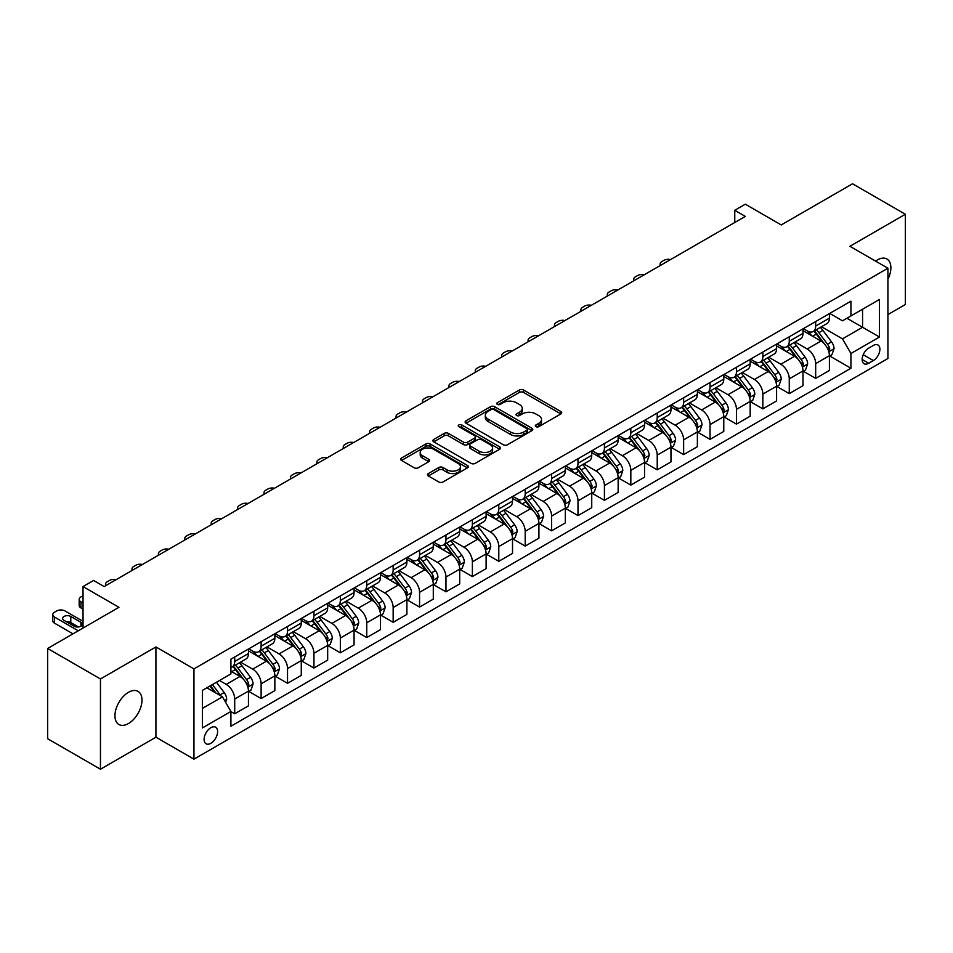 <?xml version="1.0" encoding="UTF-8"?>
<svg xmlns="http://www.w3.org/2000/svg" width="953" height="953" viewBox="0 0 953 953"><rect width="100%" height="100%" fill="white"/><g stroke="black" fill="none" stroke-linecap="round" stroke-linejoin="round"><path stroke-width="1.43" d="M535.92 426.646A2.049 1.179 0 0 0 538.826 426.646L560.852 413.936A2.93 1.692 0 0 0 561.722 412.732A2.93 1.692 0 0 0 560.852 411.541L523.531 389.991A2.93 1.692 0 0 0 519.385 389.991L497.359 402.702A2.049 1.179 0 0 0 496.751 403.548A2.049 1.179 0 0 0 497.359 404.382A2.049 1.179 0 0 0 500.254 404.382L503.113 402.738A9.387 5.42 0 0 1 516.383 402.738L519.492 404.537A9.387 5.42 0 0 1 522.232 408.361A9.387 5.42 0 0 1 519.492 412.196L516.633 413.84A2.049 1.179 0 0 0 516.038 414.674A2.049 1.179 0 0 0 516.633 415.52A2.049 1.179 0 0 0 519.54 415.52L522.387 413.864A9.387 5.42 0 0 1 535.657 413.864L538.779 415.663A9.387 5.42 0 0 1 541.518 419.499A9.387 5.42 0 0 1 538.779 423.323L535.92 424.978A2.049 1.179 0 0 0 535.324 425.812A2.049 1.179 0 0 0 535.92 426.646L535.92 424.978M128.452 723.541A19.12 11.043 120 0 0 140.949 706.697A19.12 11.043 120 0 0 138.018 691.378A19.12 11.043 120 0 0 128.452 692.319A19.12 11.043 120 0 0 115.968 709.175A19.12 11.043 120 0 0 118.899 724.494A19.12 11.043 120 0 0 128.452 723.541M887.922 279.205A19.12 11.043 120 0 0 886.921 259.002A19.12 11.043 120 0 0 877.356 259.943A19.12 11.043 120 0 0 875.581 261.11M210.851 743.304A9.566 5.515 120 0 0 217.093 734.882A9.566 5.515 120 0 0 215.628 727.222A9.566 5.515 120 0 0 210.851 727.687A9.566 5.515 120 0 0 204.597 736.121A9.566 5.515 120 0 0 206.062 743.781A9.566 5.515 120 0 0 210.851 743.304M428.35 473.546A2.93 1.692 0 0 0 427.492 474.749A2.93 1.692 0 0 0 428.35 475.94L438.821 481.992A2.93 1.692 0 0 0 442.978 481.992L467.446 467.863A2.93 1.692 0 0 0 468.304 466.66A2.93 1.692 0 0 0 467.446 465.469L430.113 443.919A2.93 1.692 0 0 0 425.967 443.919L401.499 458.048A2.93 1.692 0 0 0 400.641 459.239A2.93 1.692 0 0 0 401.499 460.442L414.15 467.744A2.93 1.692 0 0 0 418.296 467.744L428.767 461.693A2.93 1.692 0 0 0 429.624 460.502A2.93 1.692 0 0 0 428.767 459.298L422.501 455.677A7.85 4.527 0 0 1 420.202 452.484A7.85 4.527 0 0 1 425.038 448.291A7.85 4.527 0 0 1 433.591 449.28L458.167 463.468A7.85 4.527 0 0 1 460.454 466.66A7.85 4.527 0 0 1 455.617 470.853A7.85 4.527 0 0 1 447.064 469.865L442.978 467.506A2.93 1.692 0 0 0 438.821 467.506L428.35 473.546L428.35 475.94L438.821 469.948L438.821 467.506M887.922 314.585L905.35 304.531L905.35 214.27L852.542 183.774L781.234 224.944L745.329 204.204L734.763 210.303L745.329 216.402L104.163 586.571L93.597 580.472L83.03 586.571L83.03 628.039M100.458 678.965L100.458 769.226L155.923 737.205L155.923 646.944L100.458 678.965L47.65 648.469L118.946 607.311L83.03 586.571M155.923 646.944L193.947 668.899L887.922 268.234L887.922 358.495L193.947 759.16L193.947 668.899M905.35 214.27L849.897 246.291L887.922 268.234M503.315 444.753A2.93 1.692 0 0 0 507.461 444.753L531.929 430.625A2.93 1.692 0 0 0 532.787 429.434A2.93 1.692 0 0 0 531.929 428.231L494.607 406.681A2.93 1.692 0 0 0 490.461 406.681L465.993 420.809A2.93 1.692 0 0 0 465.135 422.012A2.93 1.692 0 0 0 465.993 423.203L503.315 444.753M459.656 427.099A2.049 1.179 0 0 1 461.74 427.385L461.74 424.943L499.682 446.85A2.93 1.692 0 0 1 500.539 448.053A2.93 1.692 0 0 1 499.682 449.244L475.213 463.372A2.93 1.692 0 0 1 471.068 463.372L433.746 441.823L433.746 439.428A2.93 1.692 0 0 0 432.888 440.631A2.93 1.692 0 0 0 433.746 441.823M433.746 439.428L444.217 433.389A2.93 1.692 0 0 1 448.363 433.389L463.503 442.121A2.93 1.692 0 0 0 467.649 442.121L474.594 438.118A2.93 1.692 0 0 0 475.452 436.915A2.93 1.692 0 0 0 474.594 435.724L458.834 426.622A2.049 1.179 0 0 1 458.238 425.777A2.049 1.179 0 0 1 459.501 424.693A2.049 1.179 0 0 1 461.74 424.943M100.458 769.226L47.65 738.73L47.65 648.469M873.341 345.451L868.695 348.131A9.256 5.349 120 0 0 862.644 356.291A9.256 5.349 120 0 0 864.061 363.712A9.256 5.349 120 0 0 868.695 363.248L873.341 360.568A9.256 5.349 120 0 0 879.393 352.407A9.256 5.349 120 0 0 877.975 344.986A9.256 5.349 120 0 0 873.341 345.451M829.718 313.43L842.5 320.804L850.946 315.931L850.946 301.172L230.912 659.142L230.912 673.902L202.393 690.365L202.393 727.937L230.912 711.474L230.912 726.234L850.946 368.251L850.946 353.492L842.5 338.863L821.498 326.736M850.946 315.931L879.476 299.468L879.476 337.028L850.946 353.492M155.923 737.205L193.947 759.16M734.763 210.303L734.763 222.502M846.943 318.242L862.572 327.272L862.572 309.225L879.476 299.468M842.5 338.863L862.572 327.272L879.476 337.028M202.393 708.424L222.466 696.834L206.837 687.804M230.912 711.593L234.712 713.785L234.712 699.025A11.948 6.897 -120 0 0 226.266 684.397L219.512 680.49M234.712 713.785L248.447 705.863L248.447 691.104A11.948 6.897 -120 0 0 240.001 676.463L230.912 671.222M248.769 691.401L261.122 698.537L261.122 683.789A11.948 6.897 -120 0 0 252.676 669.149L240.537 662.144M261.122 698.537L274.857 690.615L274.857 675.856A11.948 6.897 -120 0 0 266.411 661.215L248.447 650.851M275.179 676.165L287.532 683.301L287.532 668.541A11.948 6.897 -120 0 0 279.086 653.901L266.947 646.896M287.532 683.301L301.267 675.367L301.267 660.608A11.948 6.897 -120 0 0 292.809 645.979L274.857 635.603M301.577 660.917L313.942 668.053L313.942 653.293A11.948 6.897 -120 0 0 305.484 638.653L293.357 631.648M313.942 668.053L327.665 660.119L327.665 645.36A11.948 6.897 -120 0 0 319.219 630.731L301.267 620.355M327.987 645.669L340.34 652.805L340.34 638.045A11.948 6.897 -120 0 0 331.894 623.405L319.767 616.4M340.34 652.805L354.075 644.871L354.075 630.124A11.948 6.897 -120 0 0 345.629 615.483L327.665 605.119M354.397 630.421L366.75 637.557L366.75 622.797A11.948 6.897 -120 0 0 358.304 608.169L346.165 601.164M366.75 637.557L380.485 629.635L380.485 614.876A11.948 6.897 -120 0 0 372.039 600.235L354.075 589.871M380.795 615.173L393.16 622.309L393.16 607.549A11.948 6.897 -120 0 0 384.714 592.921L372.575 585.916M393.16 622.309L406.895 614.387L406.895 599.628A11.948 6.897 -120 0 0 398.437 584.987L380.485 574.623M407.205 599.937L419.57 607.061L419.57 592.313A11.948 6.897 -120 0 0 411.112 577.673L398.985 570.668M419.57 607.061L433.293 599.139L433.293 584.38A11.948 6.897 -120 0 0 424.847 569.739L406.895 559.375M433.615 584.689L445.968 591.825L445.968 577.065A11.948 6.897 -120 0 0 437.522 562.425L425.395 555.42M445.968 591.825L459.703 583.891L459.703 569.132A11.948 6.897 -120 0 0 451.257 554.503L433.293 544.127M460.025 569.441L472.378 576.577L472.378 561.817A11.948 6.897 -120 0 0 463.932 547.177L451.793 540.172M472.378 576.577L486.113 568.643L486.113 553.884A11.948 6.897 -120 0 0 477.667 539.255L459.703 528.891M486.423 554.193L498.788 561.329L498.788 546.569A11.948 6.897 -120 0 0 490.342 531.929L478.203 524.924M498.788 561.329L512.523 553.395L512.523 538.648A11.948 6.897 -120 0 0 504.066 524.007L486.113 513.643M512.833 538.945L525.198 546.081L525.198 531.321A11.948 6.897 -120 0 0 516.74 516.693L504.613 509.688M525.198 546.081L538.921 538.159L538.921 523.4A11.948 6.897 -120 0 0 530.476 508.759L512.523 498.395M539.243 523.697L551.596 530.833L551.596 516.073A11.948 6.897 -120 0 0 543.15 501.445L531.024 494.44M551.596 530.833L565.332 522.911L565.332 508.152A11.948 6.897 -120 0 0 556.886 493.511L538.921 483.147M565.653 508.461L578.006 515.597L578.006 500.837A11.948 6.897 -120 0 0 569.56 486.197L557.422 479.192M578.006 515.597L591.742 507.663L591.742 492.904A11.948 6.897 -120 0 0 583.296 478.263L565.332 467.899M592.051 493.213L604.416 500.349L604.416 485.589A11.948 6.897 -120 0 0 595.97 470.949L583.832 463.944M604.416 500.349L618.152 492.415L618.152 477.656A11.948 6.897 -120 0 0 609.694 463.027L591.742 452.651M618.461 477.965L630.826 485.101L630.826 470.341A11.948 6.897 -120 0 0 622.369 455.701L610.242 448.696M630.826 485.101L644.55 477.167L644.55 462.408A11.948 6.897 -120 0 0 636.104 447.779L618.152 437.415M644.871 462.717L657.225 469.853L657.225 455.093A11.948 6.897 -120 0 0 648.779 440.453L636.652 433.448M657.225 469.853L670.96 461.931L670.96 447.171A11.948 6.897 -120 0 0 662.514 432.531L644.55 422.167M671.281 447.469L683.635 454.605L683.635 439.845A11.948 6.897 -120 0 0 675.189 425.217L663.05 418.212M683.635 454.605L697.37 446.683L697.37 431.923A11.948 6.897 -120 0 0 688.924 417.283L670.96 406.919M697.679 432.221L710.045 439.357L710.045 424.597A11.948 6.897 -120 0 0 701.599 409.969L689.46 402.964M710.045 439.357L723.78 431.435L723.78 416.675A11.948 6.897 -120 0 0 715.322 402.035L697.37 391.671M724.089 416.985L736.455 424.121L736.455 409.361A11.948 6.897 -120 0 0 727.997 394.721L715.87 387.716M736.455 424.121L750.178 416.187L750.178 401.427A11.948 6.897 -120 0 0 741.732 386.799L723.78 376.423M750.499 401.737L762.853 408.873L762.853 394.113A11.948 6.897 -120 0 0 754.407 379.473L742.28 372.468M762.853 408.873L776.588 400.939L776.588 386.179A11.948 6.897 -120 0 0 768.142 371.551L750.178 361.175M776.909 386.489L789.263 393.625L789.263 378.865A11.948 6.897 -120 0 0 780.817 364.225L768.678 357.22M789.263 393.625L802.998 385.691L802.998 370.931A11.948 6.897 -120 0 0 794.552 356.303L776.588 345.939M803.308 371.241L815.673 378.377L815.673 363.617A11.948 6.897 -120 0 0 807.227 348.989L795.088 341.972M815.673 378.377L829.408 370.455L829.408 355.695A11.948 6.897 -120 0 0 820.95 341.055L802.998 330.691M803.308 328.678L807.227 330.929A11.948 6.897 -120 0 0 813.195 331.525A11.948 6.897 -120 0 0 815.673 326.057L815.673 321.542M776.909 343.926L780.817 346.177A11.948 6.897 -120 0 0 786.785 346.773A11.948 6.897 -120 0 0 789.263 341.293L789.263 336.79M750.499 359.162L754.407 361.425A11.948 6.897 -120 0 0 760.387 362.021A11.948 6.897 -120 0 0 762.853 356.541L762.853 352.026M724.089 374.41L727.997 376.673A11.948 6.897 -120 0 0 733.977 377.257A11.948 6.897 -120 0 0 736.455 371.789L736.455 367.274M697.679 389.658L701.599 391.921A11.948 6.897 -120 0 0 707.567 392.505A11.948 6.897 -120 0 0 710.045 387.037L710.045 382.522M671.281 404.906L675.189 407.157A11.948 6.897 -120 0 0 681.157 407.753A11.948 6.897 -120 0 0 683.635 402.285L683.635 397.77M644.871 420.154L648.779 422.405A11.948 6.897 -120 0 0 654.759 423.001A11.948 6.897 -120 0 0 657.225 417.533L657.225 413.018M618.461 435.402L622.369 437.653A11.948 6.897 -120 0 0 628.349 438.249A11.948 6.897 -120 0 0 630.826 432.769L630.826 428.266M592.051 450.638L595.97 452.901A11.948 6.897 -120 0 0 601.939 453.485A11.948 6.897 -120 0 0 604.416 448.017L604.416 443.502M565.653 465.886L569.56 468.149A11.948 6.897 -120 0 0 575.529 468.733A11.948 6.897 -120 0 0 578.006 463.265L578.006 458.75M539.243 481.134L543.15 483.385A11.948 6.897 -120 0 0 549.131 483.981A11.948 6.897 -120 0 0 551.596 478.513L551.596 473.998M512.833 496.382L516.74 498.633A11.948 6.897 -120 0 0 522.721 499.229A11.948 6.897 -120 0 0 525.198 493.761L525.198 489.246M486.423 511.63L490.342 513.881A11.948 6.897 -120 0 0 496.31 514.477A11.948 6.897 -120 0 0 498.788 509.009L498.788 504.494M460.025 526.878L463.932 529.129A11.948 6.897 -120 0 0 469.9 529.725A11.948 6.897 -120 0 0 472.378 524.245L472.378 519.742M433.615 542.114L437.522 544.377A11.948 6.897 -120 0 0 443.502 544.961A11.948 6.897 -120 0 0 445.968 539.493L445.968 534.978M407.205 557.362L411.112 559.625A11.948 6.897 -120 0 0 417.092 560.209A11.948 6.897 -120 0 0 419.57 554.741L419.57 550.226M380.795 572.61L384.714 574.862A11.948 6.897 -120 0 0 390.682 575.457A11.948 6.897 -120 0 0 393.16 569.989L393.16 565.474M354.397 587.858L358.304 590.11A11.948 6.897 -120 0 0 364.272 590.705A11.948 6.897 -120 0 0 366.75 585.237L366.75 580.722M327.987 603.106L331.894 605.358A11.948 6.897 -120 0 0 337.874 605.953A11.948 6.897 -120 0 0 340.34 600.485L340.34 595.97M301.577 618.342L305.484 620.606A11.948 6.897 -120 0 0 311.464 621.201A11.948 6.897 -120 0 0 313.942 615.721L313.942 611.218M275.167 633.59L279.086 635.854A11.948 6.897 -120 0 0 285.054 636.437A11.948 6.897 -120 0 0 287.532 630.969L287.532 626.455M248.769 648.838L252.676 651.102A11.948 6.897 -120 0 0 258.644 651.685A11.948 6.897 -120 0 0 261.122 646.217L261.122 641.703M829.718 355.993L850.946 368.251M813.195 331.525L826.93 323.591A11.948 6.897 -120 0 0 829.408 318.123L829.408 313.608M786.785 346.773L800.52 338.839A11.948 6.897 -120 0 0 802.998 333.371L802.998 328.856M760.387 362.021L774.11 354.087A11.948 6.897 -120 0 0 776.588 348.619L776.588 344.104M733.977 377.257L747.712 369.335A11.948 6.897 -120 0 0 750.178 363.867L750.178 359.352M707.567 392.505L721.302 384.583A11.948 6.897 -120 0 0 723.78 379.103L723.78 374.6M681.157 407.753L694.892 399.831A11.948 6.897 -120 0 0 697.37 394.351L697.37 389.837M654.759 423.001L668.482 415.067A11.948 6.897 -120 0 0 670.96 409.599L670.96 405.085M628.349 438.249L642.084 430.315A11.948 6.897 -120 0 0 644.55 424.847L644.55 420.333M601.939 453.485L615.674 445.563A11.948 6.897 -120 0 0 618.152 440.095L618.152 435.581M575.529 468.733L589.264 460.811A11.948 6.897 -120 0 0 591.742 455.343L591.742 450.829M549.131 483.981L562.854 476.059A11.948 6.897 -120 0 0 565.332 470.579L565.332 466.077M522.721 499.229L536.456 491.295A11.948 6.897 -120 0 0 538.921 485.827L538.921 481.313M496.31 514.477L510.046 506.543A11.948 6.897 -120 0 0 512.523 501.075L512.523 496.561M469.9 529.725L483.636 521.791A11.948 6.897 -120 0 0 486.113 516.323L486.113 511.809M443.502 544.961L457.226 537.039A11.948 6.897 -120 0 0 459.703 531.571L459.703 527.057M417.092 560.209L430.827 552.287A11.948 6.897 -120 0 0 433.293 546.819L433.293 542.305M390.682 575.457L404.417 567.535A11.948 6.897 -120 0 0 406.895 562.056L406.895 557.553M364.272 590.705L378.007 582.771A11.948 6.897 -120 0 0 380.485 577.304L380.485 572.789M337.874 605.953L351.597 598.019A11.948 6.897 -120 0 0 354.075 592.552L354.075 588.037M311.464 621.201L325.199 613.267A11.948 6.897 -120 0 0 327.665 607.8L327.665 603.285M285.054 636.437L298.789 628.515A11.948 6.897 -120 0 0 301.267 623.048L301.267 618.533M258.644 651.685L272.379 643.763A11.948 6.897 -120 0 0 274.857 638.296L274.857 633.781M230.912 667.422A11.948 6.897 -120 0 0 232.246 666.933L245.969 659.011A11.948 6.897 -120 0 0 248.447 653.532L248.447 649.017M232.246 666.933A11.948 6.897 -120 0 0 234.712 661.465L234.712 656.951M222.466 696.834L230.912 711.474M536.742 426.944L538.779 425.765A9.387 5.42 0 0 0 541.518 421.941L541.518 419.499M522.232 408.361L522.232 410.803A9.387 5.42 0 0 1 519.492 414.638L517.455 415.806M560.852 411.541L560.852 413.936L523.531 392.422A2.93 1.692 0 0 0 519.385 392.422L498.169 404.668M531.893 430.649L494.607 409.123A2.93 1.692 0 0 0 490.461 409.123L466.029 423.227M526.747 430.268A2.049 1.179 0 0 0 527.343 429.434A2.049 1.179 0 0 0 526.747 428.6L493.988 409.683A2.049 1.179 0 0 0 491.081 409.683L488.079 411.41A9.387 5.42 0 0 0 485.327 415.246A9.387 5.42 0 0 0 488.079 419.082L510.474 432.007A9.387 5.42 0 0 0 523.745 432.007L526.747 430.268L526.747 432.71A2.049 1.179 0 0 0 527.343 431.876L527.343 429.434M485.327 415.246L485.327 417.688A9.387 5.42 0 0 0 488.079 421.512L488.079 419.082M526.747 432.71L523.745 434.449A9.387 5.42 0 0 1 510.474 434.449L488.079 421.512M433.782 441.847L444.217 435.819L444.217 433.389M475.452 436.915L475.452 439.357A2.93 1.692 0 0 1 474.594 440.548L467.649 444.563A2.93 1.692 0 0 1 463.503 444.563L448.363 435.819A2.93 1.692 0 0 0 444.217 435.819M461.74 427.385L499.646 449.268M479.204 451.198A7.85 4.527 0 0 0 487.757 452.175A7.85 4.527 0 0 0 492.606 447.993A7.85 4.527 0 0 0 490.307 444.789L481.646 439.786A2.93 1.692 0 0 0 477.501 439.786L470.556 443.8A2.93 1.692 0 0 0 469.698 444.991A2.93 1.692 0 0 0 470.556 446.195L479.204 451.198L479.204 453.628A7.85 4.527 0 0 0 487.757 454.617A7.85 4.527 0 0 0 492.606 450.424L492.606 447.993M469.698 444.991L469.698 447.433A2.93 1.692 0 0 0 470.556 448.637L470.556 446.195M479.204 453.628L470.556 448.637M460.454 466.66L460.454 469.102A7.85 4.527 0 0 1 455.617 473.296A7.85 4.527 0 0 1 447.064 472.307L442.978 469.948A2.93 1.692 0 0 0 438.821 469.948M420.202 452.484L420.202 454.915A7.85 4.527 0 0 0 422.501 458.119L422.501 455.677M428.731 461.717L422.501 458.119M467.399 467.887L430.113 446.361A2.93 1.692 0 0 0 425.967 446.361L401.535 460.466M829.408 356.184L831.933 354.719L834.054 348.619A7.922 4.574 -120 0 0 831.528 341.877L822.892 330.357A22.86 13.199 -120 0 0 820.402 327.367M811.813 335.778A22.86 13.199 -120 0 0 807.131 330.882M828.681 351.335L829.777 348.953A7.922 4.574 -120 0 0 827.514 344.188L818.877 332.668A22.86 13.199 -120 0 0 816.387 329.678M814.255 330.905A18.977 10.948 60 0 1 817.376 334.455L824.679 344.2M813.85 331.144A22.86 13.199 60 0 1 816.34 334.134L822.082 341.793M670.543 259.573A5.98 3.455 -0 0 0 663.991 260.312L661.882 261.527A5.98 3.455 -0 0 0 660.131 263.969A5.98 3.455 -0 0 0 660.596 265.315M802.998 371.42L805.535 369.967L807.644 363.867A7.922 4.574 -120 0 0 805.118 357.125L796.482 345.594A22.86 13.199 -120 0 0 793.992 342.615M785.403 351.026A22.86 13.199 -120 0 0 780.721 346.13M802.271 366.571L803.367 364.201A7.922 4.574 -120 0 0 801.104 359.436L792.467 347.916A22.86 13.199 -120 0 0 789.977 344.926M787.845 346.153A18.977 10.948 60 0 1 790.966 349.703L798.269 359.448M787.44 346.392A22.86 13.199 60 0 1 789.942 349.382L795.672 357.041M644.145 274.821A5.98 3.455 -0 0 0 637.581 275.56L635.472 276.775A5.98 3.455 -0 0 0 633.721 279.217A5.98 3.455 -0 0 0 634.198 280.563M776.588 386.668L779.125 385.203L781.234 379.103A7.922 4.574 -120 0 0 778.708 372.373L770.084 360.842A22.86 13.199 -120 0 0 767.582 357.863M759.005 366.274A22.86 13.199 -120 0 0 754.323 361.378M775.873 381.819L776.957 379.449A7.922 4.574 -120 0 0 774.694 374.684L766.069 363.164A22.86 13.199 -120 0 0 763.567 360.174M761.447 361.401A18.977 10.948 60 0 1 764.556 364.939L771.859 374.696M761.03 361.64A22.86 13.199 60 0 1 763.532 364.63L769.262 372.289M617.735 290.069A5.98 3.455 -0 0 0 611.171 290.808L609.062 292.023A5.98 3.455 -0 0 0 607.311 294.465A5.98 3.455 -0 0 0 607.788 295.811M750.178 401.916L752.715 400.451L754.824 394.351A7.922 4.574 -120 0 0 752.298 387.609L743.674 376.09A22.86 13.199 -120 0 0 741.172 373.099M732.595 381.522A22.86 13.199 -120 0 0 727.913 376.614M749.463 397.067L750.559 394.697A7.922 4.574 -120 0 0 748.284 389.932L739.659 378.412A22.86 13.199 -120 0 0 737.157 375.422M735.037 376.649A18.977 10.948 60 0 1 738.146 380.187L745.46 389.944M734.632 376.888A22.86 13.199 60 0 1 737.122 379.866L742.863 387.537M591.325 305.317A5.98 3.455 -0 0 0 584.773 306.056L582.652 307.271A5.98 3.455 -0 0 0 580.901 309.713A5.98 3.455 -0 0 0 581.378 311.059M723.78 417.164L726.305 415.699L728.426 409.599A7.922 4.574 -120 0 0 725.9 402.857L717.264 391.338A22.86 13.199 -120 0 0 714.774 388.347M706.185 396.758A22.86 13.199 -120 0 0 701.503 391.862M723.053 412.315L724.149 409.933A7.922 4.574 -120 0 0 721.886 405.18L713.249 393.649A22.86 13.199 -120 0 0 710.759 390.67M708.627 391.897A18.977 10.948 60 0 1 711.748 395.435L719.05 405.192M708.222 392.136A22.86 13.199 60 0 1 710.712 395.114L716.453 402.774M564.915 320.565A5.98 3.455 -0 0 0 558.363 321.292L556.254 322.519A5.98 3.455 -0 0 0 554.503 324.961A5.98 3.455 -0 0 0 554.968 326.307M697.37 432.412L699.907 430.947L702.016 424.847A7.922 4.574 -120 0 0 699.49 418.105L690.854 406.586A22.86 13.199 -120 0 0 688.364 403.595M679.775 412.006A22.86 13.199 -120 0 0 675.093 407.11M696.643 427.563L697.739 425.181A7.922 4.574 -120 0 0 695.476 420.428L686.839 408.897A22.86 13.199 -120 0 0 684.349 405.918M682.217 407.145A18.977 10.948 60 0 1 685.338 410.683L692.64 420.428M681.812 407.372A22.86 13.199 60 0 1 684.314 410.362L690.043 418.022M538.516 335.801A5.98 3.455 -0 0 0 531.953 336.54L529.844 337.767A5.98 3.455 -0 0 0 528.093 340.197A5.98 3.455 -0 0 0 528.57 341.543M670.96 447.66L673.497 446.195L675.606 440.095A7.922 4.574 -120 0 0 673.08 433.353L664.455 421.834A22.86 13.199 -120 0 0 661.954 418.844M653.377 427.254A22.86 13.199 -120 0 0 648.695 422.358M670.245 442.811L671.329 440.429A7.922 4.574 -120 0 0 669.066 435.664L660.441 424.145A22.86 13.199 -120 0 0 657.939 421.155M655.819 422.382A18.977 10.948 60 0 1 658.928 425.931L666.23 435.676M655.402 422.62A22.86 13.199 60 0 1 657.904 425.61L663.633 433.27M512.106 351.049A5.98 3.455 -0 0 0 505.543 351.788L503.434 353.003A5.98 3.455 -0 0 0 501.683 355.445A5.98 3.455 -0 0 0 502.16 356.791M644.55 462.896L647.087 461.443L649.196 455.343A7.922 4.574 -120 0 0 646.67 448.601L638.045 437.07A22.86 13.199 -120 0 0 635.544 434.091M626.967 442.502A22.86 13.199 -120 0 0 622.285 437.606M643.835 458.048L644.931 455.677A7.922 4.574 -120 0 0 642.656 450.912L634.031 439.393A22.86 13.199 -120 0 0 631.529 436.403M629.409 437.63A18.977 10.948 60 0 1 632.518 441.168L639.832 450.924M629.004 437.868A22.86 13.199 60 0 1 631.494 440.858L637.235 448.518M485.696 366.297A5.98 3.455 -0 0 0 479.145 367.036L477.024 368.251A5.98 3.455 -0 0 0 475.273 370.693A5.98 3.455 -0 0 0 475.75 372.039M618.152 478.144L620.677 476.679L622.797 470.579A7.922 4.574 -120 0 0 620.272 463.837L611.635 452.318A22.86 13.199 -120 0 0 609.146 449.328M600.557 457.75A22.86 13.199 -120 0 0 595.875 452.854M617.425 473.296L618.521 470.925A7.922 4.574 -120 0 0 616.257 466.16L607.621 454.641A22.86 13.199 -120 0 0 605.131 451.651M602.999 452.878A18.977 10.948 60 0 1 606.12 456.416L613.422 466.172M602.594 453.116A22.86 13.199 60 0 1 605.084 456.106L610.825 463.766M459.286 381.545A5.98 3.455 -0 0 0 452.735 382.284L450.626 383.499A5.98 3.455 -0 0 0 448.875 385.941A5.98 3.455 -0 0 0 449.339 387.287M591.742 493.392L594.279 491.927L596.387 485.827A7.922 4.574 -120 0 0 593.862 479.085L585.225 467.566A22.86 13.199 -120 0 0 582.736 464.576M574.147 472.986A22.86 13.199 -120 0 0 569.465 468.09M591.015 488.544L592.111 486.173A7.922 4.574 -120 0 0 589.847 481.408L581.211 469.889A22.86 13.199 -120 0 0 578.721 466.899M576.589 468.126A18.977 10.948 60 0 1 579.71 471.664L587.012 481.42M576.184 468.364A22.86 13.199 60 0 1 578.685 471.342L584.415 479.002M432.888 396.793A5.98 3.455 -0 0 0 426.325 397.532L424.216 398.747A5.98 3.455 -0 0 0 422.465 401.189A5.98 3.455 -0 0 0 422.941 402.535M565.332 508.64L567.869 507.175L569.977 501.075A7.922 4.574 -120 0 0 567.452 494.333L558.827 482.814A22.86 13.199 -120 0 0 556.326 479.824M547.749 488.234A22.86 13.199 -120 0 0 543.067 483.338M564.617 503.792L565.701 501.409A7.922 4.574 -120 0 0 563.437 496.656L554.813 485.125A22.86 13.199 -120 0 0 552.311 482.147M550.191 483.374A18.977 10.948 60 0 1 553.3 486.912L560.602 496.668M549.774 483.612A22.86 13.199 60 0 1 552.275 486.59L558.017 494.25M406.478 412.03A5.98 3.455 -0 0 0 399.915 412.768L397.806 413.995A5.98 3.455 -0 0 0 396.055 416.437A5.98 3.455 -0 0 0 396.531 417.771M538.921 523.888L541.459 522.423L543.567 516.323A7.922 4.574 -120 0 0 541.042 509.581L532.417 498.062A22.86 13.199 -120 0 0 529.916 495.072M521.339 503.482A22.86 13.199 -120 0 0 516.657 498.586M538.207 519.04L539.303 516.657A7.922 4.574 -120 0 0 537.027 511.892L528.403 500.373A22.86 13.199 -120 0 0 525.901 497.395M523.781 498.622A18.977 10.948 60 0 1 526.89 502.16L534.204 511.904M523.376 498.848A22.86 13.199 60 0 1 525.865 501.838L531.607 509.498M380.068 427.278A5.98 3.455 -0 0 0 373.516 428.016L371.396 429.243A5.98 3.455 -0 0 0 369.645 431.673A5.98 3.455 -0 0 0 370.121 433.019M512.523 539.136L515.049 537.671L517.169 531.571A7.922 4.574 -120 0 0 514.644 524.829L506.007 513.31A22.86 13.199 -120 0 0 503.518 510.32M494.929 518.73A22.86 13.199 -120 0 0 490.247 513.834M511.797 534.276L512.893 531.905A7.922 4.574 -120 0 0 510.629 527.14L501.993 515.621A22.86 13.199 -120 0 0 499.503 512.631M497.371 513.858A18.977 10.948 60 0 1 500.492 517.408L507.794 527.152M496.966 514.096A22.86 13.199 60 0 1 499.455 517.086L505.197 524.746M353.658 442.526A5.98 3.455 -0 0 0 347.106 443.264L344.998 444.479A5.98 3.455 -0 0 0 343.247 446.921A5.98 3.455 -0 0 0 343.711 448.267M486.113 554.372L488.651 552.919L490.759 546.819A7.922 4.574 -120 0 0 488.234 540.077L479.597 528.546A22.86 13.199 -120 0 0 477.108 525.568M468.519 533.978A22.86 13.199 -120 0 0 463.849 529.082M485.387 549.524L486.483 547.153A7.922 4.574 -120 0 0 484.219 542.388L475.583 530.869A22.86 13.199 -120 0 0 473.093 527.879M470.961 529.106A18.977 10.948 60 0 1 474.082 532.644L481.384 542.4M470.556 529.344A22.86 13.199 60 0 1 473.057 532.334L478.787 539.994M327.26 457.774A5.98 3.455 -0 0 0 320.696 458.512L318.588 459.727A5.98 3.455 -0 0 0 316.837 462.169A5.98 3.455 -0 0 0 317.313 463.515M459.703 569.62L462.241 568.155L464.349 562.056A7.922 4.574 -120 0 0 461.824 555.313L453.199 543.794A22.86 13.199 -120 0 0 450.698 540.804M442.121 549.226A22.86 13.199 -120 0 0 437.439 544.33M458.989 564.772L460.073 562.401A7.922 4.574 -120 0 0 457.809 557.636L449.185 546.117A22.86 13.199 -120 0 0 446.683 543.127M444.563 544.354A18.977 10.948 60 0 1 447.672 547.892L454.974 557.648M444.146 544.592A22.86 13.199 60 0 1 446.647 547.582L452.389 555.242M300.85 473.022A5.98 3.455 -0 0 0 294.286 473.76L292.178 474.975A5.98 3.455 -0 0 0 290.427 477.417A5.98 3.455 -0 0 0 290.903 478.763M433.293 584.868L435.831 583.403L437.939 577.304A7.922 4.574 -120 0 0 435.414 570.561L426.789 559.042A22.86 13.199 -120 0 0 424.288 556.052M415.711 564.462A22.86 13.199 -120 0 0 411.029 559.566M432.579 580.02L433.675 577.649A7.922 4.574 -120 0 0 431.399 572.884L422.775 561.365A22.86 13.199 -120 0 0 420.273 558.375M418.153 559.602A18.977 10.948 60 0 1 421.262 563.14L428.576 572.896M417.748 559.84A22.86 13.199 60 0 1 420.237 562.818L425.979 570.478M274.44 488.27A5.98 3.455 -0 0 0 267.888 488.996L265.768 490.223A5.98 3.455 -0 0 0 264.017 492.665A5.98 3.455 -0 0 0 264.493 494.011M406.895 600.116L409.421 598.651L411.541 592.552A7.922 4.574 -120 0 0 409.016 585.809L400.379 574.29A22.86 13.199 -120 0 0 397.889 571.3M389.3 579.71A22.86 13.199 -120 0 0 384.619 574.814M406.169 595.268L407.265 592.885A7.922 4.574 -120 0 0 405.001 588.132L396.365 576.601A22.86 13.199 -120 0 0 393.875 573.623M391.743 574.85A18.977 10.948 60 0 1 394.864 578.388L402.166 588.132M391.338 575.088A22.86 13.199 60 0 1 393.827 578.066L399.569 585.726M248.03 503.506A5.98 3.455 -0 0 0 241.478 504.244L239.37 505.471A5.98 3.455 -0 0 0 237.619 507.901A5.98 3.455 -0 0 0 238.083 509.247M380.485 615.364L383.023 613.899L385.131 607.8A7.922 4.574 -120 0 0 382.606 601.057L373.969 589.538A22.86 13.199 -120 0 0 371.479 586.548M362.89 594.958A22.86 13.199 -120 0 0 358.221 590.062M379.759 610.516L380.855 608.133A7.922 4.574 -120 0 0 378.591 603.368L369.955 591.849A22.86 13.199 -120 0 0 367.465 588.859M365.333 590.098A18.977 10.948 60 0 1 368.454 593.636L375.756 603.38M364.928 590.324A22.86 13.199 60 0 1 367.429 593.314L373.159 600.974M221.632 518.754A5.98 3.455 -0 0 0 215.068 519.492L212.96 520.719A5.98 3.455 -0 0 0 211.209 523.149A5.98 3.455 -0 0 0 211.685 524.495M354.075 630.612L356.613 629.147L358.721 623.048A7.922 4.574 -120 0 0 356.196 616.305L347.571 604.774A22.86 13.199 -120 0 0 345.069 601.796M336.492 610.206A22.86 13.199 -120 0 0 331.811 605.31M353.36 625.752L354.445 623.381A7.922 4.574 -120 0 0 352.181 618.616L343.556 607.097A22.86 13.199 -120 0 0 341.055 604.107M338.934 605.334A18.977 10.948 60 0 1 342.044 608.884L349.346 618.628M338.518 605.572A22.86 13.199 60 0 1 341.019 608.562L346.761 616.222M195.222 534.002A5.98 3.455 -0 0 0 188.658 534.74L186.55 535.955A5.98 3.455 -0 0 0 184.799 538.397A5.98 3.455 -0 0 0 185.275 539.743M327.665 645.848L330.203 644.395L332.311 638.296A7.922 4.574 -120 0 0 329.786 631.553L321.161 620.022A22.86 13.199 -120 0 0 318.659 617.044M310.082 625.454A22.86 13.199 -120 0 0 305.401 620.558M326.95 641L328.046 638.629A7.922 4.574 -120 0 0 325.771 633.864L317.146 622.345A22.86 13.199 -120 0 0 314.645 619.355M312.524 620.582A18.977 10.948 60 0 1 315.634 624.12L322.948 633.876M312.119 620.82A22.86 13.199 60 0 1 314.609 623.81L320.351 631.47M168.812 549.25A5.98 3.455 -0 0 0 162.26 549.988L160.14 551.203A5.98 3.455 -0 0 0 158.389 553.645A5.98 3.455 -0 0 0 158.865 554.991M301.267 661.096L303.793 659.631L305.913 653.532A7.922 4.574 -120 0 0 303.388 646.789L294.751 635.27A22.86 13.199 -120 0 0 292.261 632.28M283.672 640.702A22.86 13.199 -120 0 0 278.991 635.806M300.54 656.248L301.636 653.877A7.922 4.574 -120 0 0 299.373 649.112L290.736 637.593A22.86 13.199 -120 0 0 288.247 634.603M286.114 635.83A18.977 10.948 60 0 1 289.236 639.368L296.538 649.124M285.709 636.068A22.86 13.199 60 0 1 288.199 639.058L293.941 646.718M142.402 564.498A5.98 3.455 -0 0 0 135.85 565.236L133.742 566.451A5.98 3.455 -0 0 0 131.99 568.893A5.98 3.455 -0 0 0 132.455 570.239M274.857 676.344L277.394 674.879L279.503 668.78A7.922 4.574 -120 0 0 276.978 662.037L268.341 650.518A22.86 13.199 -120 0 0 265.851 647.528M257.262 655.938A22.86 13.199 -120 0 0 252.593 651.042M274.13 671.496L275.226 669.125A7.922 4.574 -120 0 0 272.963 664.36L264.326 652.841A22.86 13.199 -120 0 0 261.837 649.851M259.704 651.078A18.977 10.948 60 0 1 262.825 654.616L270.128 664.372M259.299 651.316A22.86 13.199 60 0 1 261.801 654.294L267.531 661.954M116.004 579.746A5.98 3.455 -0 0 0 109.44 580.472L107.332 581.699A5.98 3.455 -0 0 0 105.58 584.141A5.98 3.455 -0 0 0 106.057 585.487M248.447 691.592L250.984 690.127L253.093 684.028A7.922 4.574 -120 0 0 250.568 677.285L241.943 665.766A22.86 13.199 -120 0 0 239.441 662.776M83.03 603.046L80.922 601.819L80.922 607.919A5.98 3.455 180 0 1 79.17 605.477L79.17 599.377A5.98 3.455 -0 0 0 80.922 601.819M83.03 609.146L80.922 607.919M247.732 686.744L248.816 684.361A7.922 4.574 -120 0 0 246.553 679.608L237.928 668.077A22.86 13.199 -120 0 0 235.427 665.099M233.306 666.326A18.977 10.948 60 0 1 236.415 669.864L243.718 679.608M232.889 666.552A22.86 13.199 60 0 1 235.391 669.542L241.133 677.202M83.03 595.72L80.922 596.947A5.98 3.455 -0 0 0 79.17 599.377M225.635 702.325L226.683 699.276A7.922 4.574 -120 0 0 224.158 692.533L216.462 682.253M78.277 630.791L54.512 617.067A5.98 3.455 -0 0 1 52.76 614.625A5.98 3.455 -0 0 1 54.512 612.195L56.632 610.968A5.98 3.455 -0 0 1 65.078 610.968L83.03 621.332M73 633.84L54.512 623.167A5.98 3.455 180 0 1 52.76 620.725L52.76 614.625M78.432 626.979L70.784 622.559A4.777 2.764 -0 0 0 66.507 621.797M220.87 695.916A7.922 4.574 -120 0 0 220.143 694.844L212.448 684.564M210.458 685.707L215.997 693.105M209.91 686.029L214.604 692.295M64.018 620.355L74.167 626.216A4.777 2.764 -0 0 0 79.373 626.812A4.777 2.764 -0 0 0 82.327 624.263A4.777 2.764 -0 0 0 80.922 622.309L70.784 616.46A4.777 2.764 -0 0 0 65.578 615.864A4.777 2.764 -0 0 0 62.624 618.414A4.777 2.764 -0 0 0 64.018 620.355M226.266 684.397L240.001 676.463M252.676 669.149L266.411 661.215M279.086 653.901L292.809 645.979M305.484 638.653L319.219 630.731M331.894 623.405L345.629 615.483M358.304 608.169L372.039 600.235M384.714 592.921L398.437 584.987M411.112 577.673L424.847 569.739M437.522 562.425L451.257 554.503M463.932 547.177L477.667 539.255M490.342 531.929L504.066 524.007M516.74 516.693L530.476 508.759M543.15 501.445L556.886 493.511M569.56 486.197L583.296 478.263M595.97 470.949L609.694 463.027M622.369 455.701L636.104 447.779M648.779 440.453L662.514 432.531M675.189 425.217L688.924 417.283M701.599 409.969L715.322 402.035M727.997 394.721L741.732 386.799M754.407 379.473L768.142 371.551M780.817 364.225L794.552 356.303M807.227 348.989L820.95 341.055M815.673 326.057L829.408 318.123M815.673 363.617L829.408 355.695M789.263 378.865L802.998 370.931M789.263 341.293L802.998 333.371M762.853 394.113L776.588 386.179M762.853 356.541L776.588 348.619M736.455 409.361L750.178 401.427M736.455 371.789L750.178 363.867M710.045 424.597L723.78 416.675M710.045 387.037L723.78 379.103M683.635 439.845L697.37 431.923M683.635 402.285L697.37 394.351M657.225 455.093L670.96 447.171M657.225 417.533L670.96 409.599M630.826 470.341L644.55 462.408M630.826 432.769L644.55 424.847M604.416 485.589L618.152 477.656M604.416 448.017L618.152 440.095M578.006 500.837L591.742 492.904M578.006 463.265L591.742 455.343M551.596 516.073L565.332 508.152M551.596 478.513L565.332 470.579M525.198 531.321L538.921 523.4M525.198 493.761L538.921 485.827M498.788 546.569L512.523 538.648M498.788 509.009L512.523 501.075M472.378 561.817L486.113 553.884M472.378 524.245L486.113 516.323M445.968 577.065L459.703 569.132M445.968 539.493L459.703 531.571M419.57 592.313L433.293 584.38M419.57 554.741L433.293 546.819M393.16 607.549L406.895 599.628M393.16 569.989L406.895 562.056M366.75 622.797L380.485 614.876M366.75 585.237L380.485 577.304M340.34 638.045L354.075 630.124M340.34 600.485L354.075 592.552M313.942 653.293L327.665 645.36M313.942 615.721L327.665 607.8M287.532 668.541L301.267 660.608M287.532 630.969L301.267 623.048M261.122 683.789L274.857 675.856M261.122 646.217L274.857 638.296M234.712 699.025L248.447 691.104M234.712 661.465L248.447 653.532M863.215 354.719L873.341 360.568M862.143 359.472L868.695 363.248M538.779 425.765L538.779 423.323M516.633 415.52L516.633 413.84M519.492 414.638L519.492 412.196M497.359 404.382L497.359 402.702M519.385 392.422L519.385 389.991M523.531 392.422L523.531 389.991M465.993 423.203L465.993 420.809M490.461 409.123L490.461 406.681M494.607 409.123L494.607 406.681M531.929 430.625L531.929 428.231M510.474 434.449L510.474 432.007M523.745 434.449L523.745 432.007M448.363 435.819L448.363 433.389M463.503 444.563L463.503 442.121M467.649 444.563L467.649 442.121M474.594 440.548L474.594 438.118M499.682 449.244L499.682 446.85M442.978 469.948L442.978 467.506M447.064 472.307L447.064 469.865M428.767 461.693L428.767 459.298M401.499 460.442L401.499 458.048M425.967 446.361L425.967 443.919M430.113 446.361L430.113 443.919M467.446 467.863L467.446 465.469M828.812 351.764L833.994 348.774M818.877 332.668L822.892 330.357M812.659 336.266L816.34 334.134M827.514 344.188L831.528 341.877M826.882 347.285L829.777 348.953M802.402 367.012L807.596 364.01M792.467 347.916L796.482 345.594M786.249 351.514L789.942 349.382M801.104 359.436L805.118 357.125M800.472 362.533L803.367 364.201M775.992 382.26L781.186 379.258M766.069 363.164L770.084 360.842M759.839 366.75L763.532 364.63M774.694 374.684L778.708 372.373M774.074 377.781L776.957 379.449M749.594 397.496L754.776 394.506M739.659 378.412L743.674 376.09M733.429 381.998L737.122 379.866M748.284 389.932L752.298 387.609M747.664 393.017L750.559 394.697M723.184 412.744L728.366 409.754M713.249 393.649L717.264 391.338M707.031 397.246L710.712 395.114M721.886 405.18L725.9 402.857M721.254 408.265L724.149 409.933M696.774 427.992L701.968 425.002M686.839 408.897L690.854 406.586M680.621 412.494L684.314 410.362M695.476 420.428L699.49 418.105M694.844 423.513L697.739 425.181M670.364 443.24L675.558 440.25M660.441 424.145L664.455 421.834M654.211 427.742L657.904 425.61M669.066 435.664L673.08 433.353M668.446 438.761L671.329 440.429M643.966 458.488L649.148 455.486M634.031 439.393L638.045 437.07M627.801 442.99L631.494 440.858M642.656 450.912L646.67 448.601M642.036 454.009L644.931 455.677M617.556 473.736L622.738 470.734M607.621 454.641L611.635 452.318M601.403 458.226L605.084 456.106M616.257 466.16L620.272 463.837M615.626 469.257L618.521 470.925M591.146 488.972L596.34 485.982M581.211 469.889L585.225 467.566M574.993 473.474L578.685 471.342M589.847 481.408L593.862 479.085M589.216 484.493L592.111 486.173M564.748 504.22L569.93 501.23M554.813 485.125L558.827 482.814M548.583 488.722L552.275 486.59M563.437 496.656L567.452 494.333M562.818 499.741L565.701 501.409M538.338 519.468L543.52 516.478M528.403 500.373L532.417 498.062M522.173 503.97L525.865 501.838M537.027 511.892L541.042 509.581M536.408 514.989L539.303 516.657M511.928 534.716L517.11 531.726M501.993 515.621L506.007 513.31M495.774 519.218L499.455 517.086M510.629 527.14L514.644 524.829M509.998 530.237L512.893 531.905M485.518 549.964L490.712 546.962M475.583 530.869L479.597 528.546M469.364 534.466L473.057 532.334M484.219 542.388L488.234 540.077M483.588 545.485L486.483 547.153M459.12 565.212L464.302 562.21M449.185 546.117L453.199 543.794M442.954 549.702L446.647 547.582M457.809 557.636L461.824 555.313M457.19 560.721L460.073 562.401M432.71 580.448L437.892 577.458M422.775 561.365L426.789 559.042M416.544 564.95L420.237 562.818M431.399 572.884L435.414 570.561M430.78 575.969L433.675 577.649M406.3 595.696L411.482 592.706M396.365 576.601L400.379 574.29M390.146 580.198L393.827 578.066M405.001 588.132L409.016 585.809M404.37 591.217L407.265 592.885M379.89 610.944L385.083 607.954M369.955 591.849L373.969 589.538M363.736 595.446L367.429 593.314M378.591 603.368L382.606 601.057M377.96 606.465L380.855 608.133M353.492 626.192L358.673 623.202M343.556 607.097L347.571 604.774M337.326 610.694L341.019 608.562M352.181 618.616L356.196 616.305M351.562 621.713L354.445 623.381M327.082 641.44L332.263 638.439M317.146 622.345L321.161 620.022M310.916 625.942L314.609 623.81M325.771 633.864L329.786 631.553M325.152 636.961L328.046 638.629M300.671 656.688L305.853 653.687M290.736 637.593L294.751 635.27M284.518 641.178L288.199 639.058M299.373 649.112L303.388 646.789M298.742 652.197L301.636 653.877M274.261 671.925L279.455 668.935M264.326 652.841L268.341 650.518M258.108 656.426L261.801 654.294M272.963 664.36L276.978 662.037M272.332 667.445L275.226 669.125M247.863 687.173L253.045 684.183M237.928 668.077L241.943 665.766M231.698 671.674L235.391 669.542M246.553 679.608L250.568 677.285M245.934 682.693L248.816 684.361M54.512 617.067L54.512 623.167M224.634 700.586L226.635 699.431M220.143 694.844L224.158 692.533M70.784 622.559L70.784 616.46M80.922 626.216L80.922 622.309M660.131 263.969L660.131 265.589M633.721 279.217L633.721 280.837M607.311 294.465L607.311 296.085M580.901 309.713L580.901 311.333M554.503 324.961L554.503 326.569M528.093 340.197L528.093 341.817M501.683 355.445L501.683 357.065M475.273 370.693L475.273 372.313M448.875 385.941L448.875 387.561M422.465 401.189L422.465 402.809M396.055 416.437L396.055 418.045M369.645 431.673L369.645 433.293M343.247 446.921L343.247 448.541M316.837 462.169L316.837 463.789M290.427 477.417L290.427 479.037M264.017 492.665L264.017 494.285M237.619 507.901L237.619 509.521M211.209 523.149L211.209 524.769M184.799 538.397L184.799 540.017M158.389 553.645L158.389 555.265M131.99 568.893L131.99 570.513M105.58 584.141L105.58 585.761"/></g></svg>
